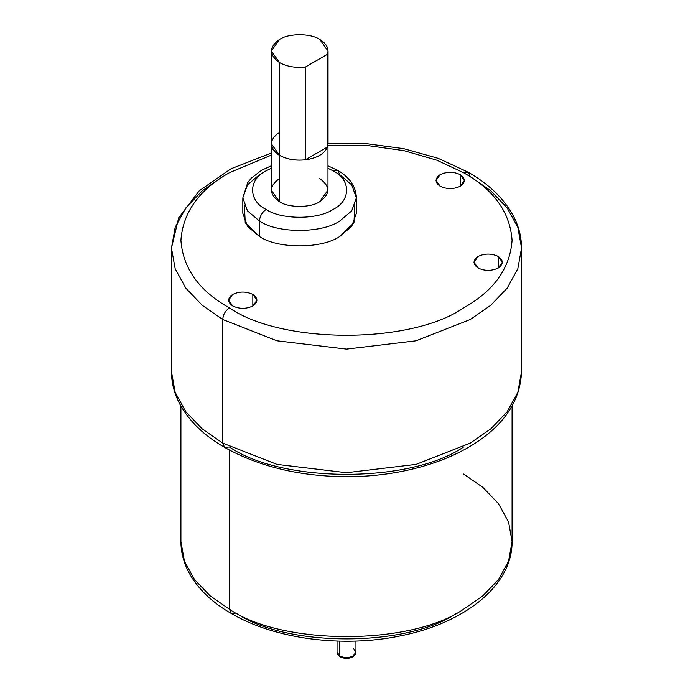 <?xml version="1.0" encoding="UTF-8"?>
<svg xmlns="http://www.w3.org/2000/svg" width="693" height="693" viewBox="0 0 693 693"><rect width="100%" height="100%" fill="white"/><g stroke="black" fill="none" stroke-linecap="round" stroke-linejoin="round"><path stroke-width="1.04" d="M271.284 51.039L271.284 143.746L279.591 155.336L279.591 62.63L271.284 51.039L279.591 39.449C288.626 33.195 310.707 33.195 319.742 39.449L328.049 51.039L327.486 54.288L305.301 67.1L305.301 159.806L305.301 67.1C295.443 68.07 286.876 66.58 279.591 62.63L279.591 155.336C286.876 159.286 295.443 160.785 305.301 159.806L327.417 147.037C324.8 153.248 318.26 157.398 307.787 159.477C297.072 161.079 287.656 159.719 279.522 155.371L279.522 201.724C288.557 207.978 310.637 207.978 319.664 201.724L327.98 190.142L327.98 144.898M327.486 140.497L327.486 54.288L327.486 146.994L328.049 143.746L328.049 51.039M252.832 305.977L252.832 294.395C246.145 291.268 239.449 291.268 232.761 294.395L228.603 300.19L232.761 305.977C227.347 302.122 227.347 298.259 232.761 294.395C239.449 291.268 246.145 291.268 252.832 294.395C258.246 298.259 258.246 302.122 252.832 305.977C246.145 309.104 239.449 309.104 232.761 305.977C239.449 309.104 246.145 309.104 252.832 305.977L256.99 300.19L252.832 294.395L252.832 305.977M460.239 186.235L460.239 174.645C453.551 171.526 446.855 171.526 440.168 174.645L436.01 180.44L440.168 186.235C434.754 182.372 434.754 178.508 440.168 174.645C446.855 171.526 453.551 171.526 460.239 174.645C465.653 178.508 465.653 182.372 460.239 186.235C453.551 189.362 446.855 189.362 440.168 186.235C446.855 189.362 453.551 189.362 460.239 186.235L464.397 180.44L460.239 174.645L460.239 186.235M498.198 268.026L498.198 256.436C491.51 253.309 484.814 253.309 478.127 256.436L473.969 262.231L478.127 268.026C472.713 264.163 472.713 260.299 478.127 256.436C484.814 253.309 491.51 253.309 498.198 256.436C503.612 260.299 503.612 264.163 498.198 268.026C491.51 271.145 484.814 271.145 478.127 268.026C484.814 271.145 491.51 271.145 498.198 268.026L502.356 262.231L498.198 256.436L498.198 268.026M328.049 143.555L366.268 143.642L403.543 148.631L438.097 158.299L468.312 172.245L463.582 172.713L436.789 160.178L403.958 150.658L366.788 145.435L327.98 145.313L366.788 145.435L403.958 150.658L436.789 160.178L463.582 172.713L468.312 172.245L470.278 176.576L490.731 190.774L507.146 207.9L517.827 227.33L521.543 248.042L517.827 268.745L507.146 288.175L490.731 305.301L470.278 319.499L416.025 340.791L346.5 349.099L276.975 340.791L222.722 319.499C223.155 314.596 225.381 310.733 229.418 307.909C199.134 290.895 182.969 268.356 180.916 240.315C182.969 212.266 199.134 189.735 229.418 172.713L271.214 155.171L229.418 172.713C199.134 189.735 182.969 212.266 180.916 240.315C182.969 268.356 199.134 290.895 229.418 307.909C225.381 310.733 223.155 314.596 222.722 319.499L202.269 305.301L185.854 288.175L175.173 268.745L171.457 248.042L175.173 268.745L185.854 288.175L202.269 305.301L222.722 319.499L222.722 443.113L222.722 319.499L276.975 340.791L346.5 349.099L416.025 340.791L470.278 319.499L490.731 305.301L507.146 288.175L517.827 268.745L521.543 248.042L521.543 371.647L517.827 392.359L507.146 411.789L490.731 428.915L470.278 443.113L416.025 464.397L346.5 472.713L276.975 464.397L222.722 443.113L202.269 428.915L185.854 411.789L175.173 392.359L171.457 371.647L175.173 392.359L185.854 411.789L202.269 428.915L222.722 443.113L224.688 447.444L222.722 443.113L276.975 464.397L346.5 472.713L416.025 464.397L470.278 443.113L490.731 428.915L507.146 411.789L517.827 392.359L521.543 371.647C520.304 402.364 502.364 427.746 467.714 447.782C449.09 458.368 427.642 466.129 403.361 471.093C385.507 474.714 367.134 476.585 348.258 476.706C300.615 476.619 259.425 466.865 224.688 447.444C204.037 435.525 189.102 421.101 179.868 404.175C174.298 393.711 171.5 382.874 171.457 371.647L171.457 248.042L175.173 227.33L185.854 207.9L202.269 190.774L222.722 176.576M463.582 446.976C410.888 483.437 282.112 483.437 229.418 446.976L224.688 447.444M229.418 450.069L229.418 609.208C282.112 645.677 410.888 645.677 463.582 609.208L482.934 595.781L498.458 579.582L508.567 561.2L512.084 541.614L508.567 561.2L498.458 579.582L482.934 595.781L463.582 609.208C410.888 645.677 282.112 645.677 229.418 609.208L231.375 613.539L229.418 609.208L210.066 595.781L194.542 579.582L184.433 561.2L180.916 541.614L184.433 561.2L194.542 579.582L210.066 595.781L229.418 609.208L229.418 450.069M463.582 474.012L482.934 487.439L498.458 503.646L508.567 522.02L512.084 541.614L512.084 406.081M339.813 641.129L339.813 655.95C344.274 658.038 348.726 658.038 353.187 655.95L355.959 652.087L353.187 655.95C348.726 658.038 344.274 658.038 339.813 655.95L337.041 652.087L339.813 655.95L339.813 641.129M353.187 648.224L355.959 652.087L355.959 641.051M271.214 165.835L261.59 170.253L251.342 178.127L247.73 182.58L242.827 197.869L242.827 213.314L247.496 226.334L259.451 236.495L259.451 221.041L247.496 210.88L242.827 197.869L247.496 210.88L259.451 221.041L259.451 236.495C277.521 248.995 321.673 248.995 339.735 236.495L351.697 226.334L356.367 213.314L356.367 197.869L351.697 210.88L339.735 221.041C321.673 233.541 277.521 233.541 259.451 221.041C277.521 233.541 321.673 233.541 339.735 221.041L351.697 210.88L356.367 197.869L351.697 184.849L339.735 174.688L337.777 170.357L333.047 170.824C351.091 179.522 351.091 200.762 333.047 209.451C317.992 219.872 281.202 219.872 266.147 209.451C262.11 212.275 259.875 216.138 259.451 221.041C259.875 216.138 262.11 212.275 266.147 209.451C248.094 200.762 248.094 179.522 266.147 170.824L271.214 168.286L266.147 170.824C248.094 179.522 248.094 200.762 266.147 209.451C281.202 219.872 317.992 219.872 333.047 209.451C351.091 200.762 351.091 179.522 333.047 170.824L337.777 170.357C349.826 177.503 356.02 186.677 356.367 197.869M327.98 168.286L333.047 170.824L327.98 168.286M242.827 197.869L247.496 184.849L259.451 174.688M319.664 178.551C330.492 186.278 330.492 194.005 319.664 201.724C310.637 207.978 288.557 207.978 279.522 201.724C268.693 194.005 268.693 186.278 279.522 178.551M351.853 656.721C348.284 658.393 344.716 658.393 341.147 656.721L340.202 656.817C347.877 660.732 356.341 656.496 355.959 652.087M456.895 613.071C407.207 647.453 285.793 647.453 236.105 613.071L231.375 613.539C274.904 639.145 342.948 647.955 400.485 635.853C464.509 623.276 512.499 585.507 512.084 541.614M463.582 172.713C493.866 189.735 510.031 212.266 512.084 240.315C510.031 268.356 493.866 290.895 463.582 307.909C410.888 344.378 282.112 344.378 229.418 307.909C282.112 344.378 410.888 344.378 463.582 307.909C493.866 290.895 510.031 268.356 512.084 240.315C510.031 212.266 493.866 189.735 463.582 172.713M354.764 205.587L353.958 222.774L339.735 236.495C321.673 248.995 277.521 248.995 259.451 236.495L245.235 222.774L244.421 205.587M305.301 67.1L327.486 54.288C329.175 48.597 326.594 43.65 319.742 39.449C310.707 33.195 288.626 33.195 279.591 39.449C268.763 47.176 268.763 54.903 279.591 62.63C286.876 66.58 295.443 68.07 305.301 67.1M271.214 143.772L271.214 190.142L279.522 201.724L279.522 155.371C274.099 152.139 271.327 148.276 271.214 143.772L271.284 142.628L271.214 143.772C271.327 148.276 274.099 152.139 279.522 155.371C287.656 159.719 297.072 161.079 307.787 159.477C318.26 157.398 324.8 153.248 327.417 147.037L305.301 159.806C295.443 160.785 286.876 159.286 279.591 155.336C268.78 147.618 268.763 139.899 279.556 132.181M271.214 153.049L230.864 168.849L199.203 190.852L178.673 217.853L171.457 248.042M337.777 170.357L327.98 165.835M340.202 656.817C338.236 655.604 337.188 654.027 337.041 652.087L337.041 641.051M231.375 613.539C212.119 602.434 198.085 588.998 189.284 573.215C183.749 563.071 180.96 552.538 180.916 541.614L180.916 406.081M468.312 172.245C488.963 184.165 503.898 198.588 513.132 215.514C518.702 225.979 521.5 236.815 521.543 248.042"/></g></svg>

